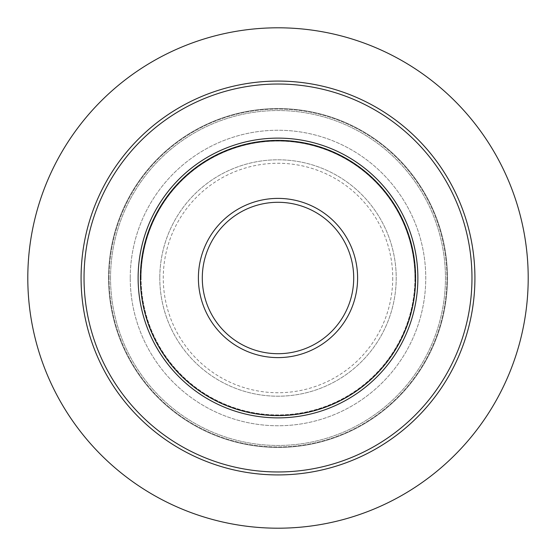 <?xml version="1.0" encoding="UTF-8"?>
<svg xmlns="http://www.w3.org/2000/svg" width="556" height="556" viewBox="0 0 556 556"><rect width="100%" height="100%" fill="white"/><g stroke="black" fill="none" stroke-linecap="round" stroke-linejoin="round"><path stroke-width="0.42" stroke-dasharray="2.78 2.08" d="M27.8 278A250.2 250.2 0 0 1 278 27.8A250.2 250.2 0 0 1 528.2 278A250.2 250.2 0 0 1 278 528.2A250.2 250.2 0 0 1 27.8 278M159.794 278A118.206 118.206 0 0 0 278 396.206A118.206 118.206 0 0 0 396.206 278A118.206 118.206 0 0 0 278 159.794A118.206 118.206 0 0 0 159.794 278A118.206 118.206 0 0 1 278 159.794A118.206 118.206 0 0 1 396.206 278A118.206 118.206 0 0 1 278 396.206A118.206 118.206 0 0 1 159.794 278M474.921 278A196.921 196.921 0 0 0 278 81.079A196.921 196.921 0 0 0 81.079 278A196.921 196.921 0 0 1 278 81.079A196.921 196.921 0 0 1 474.921 278A196.921 196.921 0 0 1 278 474.921A196.921 196.921 0 0 1 81.079 278A196.921 196.921 0 0 1 278 81.079A196.921 196.921 0 0 1 474.921 278A196.921 196.921 0 0 1 278 474.921A196.921 196.921 0 0 1 81.079 278A196.921 196.921 0 0 0 278 474.921A196.921 196.921 0 0 0 474.921 278A196.921 196.921 0 0 1 278 474.921A196.921 196.921 0 0 1 81.079 278M140.39 278A137.61 137.61 0 0 1 278 140.39A137.61 137.61 0 0 1 415.61 278A137.61 137.61 0 0 1 278 415.61A137.61 137.61 0 0 1 140.39 278M414.922 278A136.922 136.922 0 0 1 278 414.922A136.922 136.922 0 0 1 141.078 278A136.922 136.922 0 0 1 278 141.078A136.922 136.922 0 0 1 414.922 278A136.922 136.922 0 0 1 278 414.922A136.922 136.922 0 0 1 141.078 278A136.922 136.922 0 0 1 278 141.078A136.922 136.922 0 0 1 414.922 278A136.922 136.922 0 0 0 278 141.078A136.922 136.922 0 0 0 141.078 278A136.922 136.922 0 0 1 278 141.078A136.922 136.922 0 0 1 414.922 278M130.243 278A147.757 147.757 0 0 1 278 130.243A147.757 147.757 0 0 1 425.757 278A147.757 147.757 0 0 1 278 425.757A147.757 147.757 0 0 1 130.243 278A147.757 147.757 0 0 1 278 130.243A147.757 147.757 0 0 1 425.757 278A147.757 147.757 0 0 1 278 425.757A147.757 147.757 0 0 1 130.243 278M447.455 278A169.455 169.455 0 0 1 193.273 424.749A169.455 169.455 0 0 1 193.273 131.251A169.455 169.455 0 0 1 447.455 278M110.547 278A167.453 167.453 0 0 1 361.727 132.981A167.453 167.453 0 0 1 361.727 423.019A167.453 167.453 0 0 1 110.547 278A167.453 167.453 0 0 1 361.727 132.981A167.453 167.453 0 0 1 361.727 423.019A167.453 167.453 0 0 1 110.547 278M108.545 278A169.455 169.455 0 0 1 362.727 131.251A169.455 169.455 0 0 1 362.727 424.749A169.455 169.455 0 0 1 108.545 278M392.731 278A114.731 114.731 0 0 1 278 392.731A114.731 114.731 0 0 1 163.269 278A114.731 114.731 0 0 1 278 163.269A114.731 114.731 0 0 1 392.731 278M84.032 278A193.968 193.968 0 0 1 278 84.032A193.968 193.968 0 0 1 471.968 278A193.968 193.968 0 0 1 278 471.968A193.968 193.968 0 0 1 84.032 278M140.682 278A137.318 137.318 0 0 1 278 140.682A137.318 137.318 0 0 1 415.318 278A137.318 137.318 0 0 1 278 415.318A137.318 137.318 0 0 1 140.682 278M109.066 278A168.934 168.934 0 0 1 362.47 131.696A168.934 168.934 0 0 1 362.47 424.304A168.934 168.934 0 0 1 109.066 278A168.934 168.934 0 0 1 362.47 131.696A168.934 168.934 0 0 1 362.47 424.304A168.934 168.934 0 0 1 109.066 278"/><path stroke-width="0.83" d="M140.39 278A137.61 137.61 0 0 1 278 140.39A137.61 137.61 0 0 1 415.61 278A137.61 137.61 0 0 1 278 415.61A137.61 137.61 0 0 1 140.39 278M27.8 278A250.2 250.2 0 0 1 278 27.8A250.2 250.2 0 0 1 528.2 278A250.2 250.2 0 0 1 278 528.2A250.2 250.2 0 0 1 27.8 278M81.079 278A196.921 196.921 0 0 1 376.461 107.461A196.921 196.921 0 0 1 376.461 448.539A196.921 196.921 0 0 1 81.079 278A196.921 196.921 0 0 1 376.461 107.461A196.921 196.921 0 0 1 376.461 448.539A196.921 196.921 0 0 1 81.079 278M353.706 278A75.706 75.706 0 0 0 278 202.294A75.706 75.706 0 0 0 202.294 278A75.706 75.706 0 0 0 278 353.706A75.706 75.706 0 0 0 353.706 278M198.395 278A79.605 79.605 0 0 1 278 198.395A79.605 79.605 0 0 1 357.605 278A79.605 79.605 0 0 1 278 357.605A79.605 79.605 0 0 1 198.395 278M417.876 278A139.876 139.876 0 0 1 278 417.876A139.876 139.876 0 0 1 138.124 278A139.876 139.876 0 0 1 278 138.124A139.876 139.876 0 0 1 417.876 278M84.032 278A193.968 193.968 0 0 0 374.987 445.981A193.968 193.968 0 0 0 374.987 110.019A193.968 193.968 0 0 0 84.032 278"/></g></svg>
